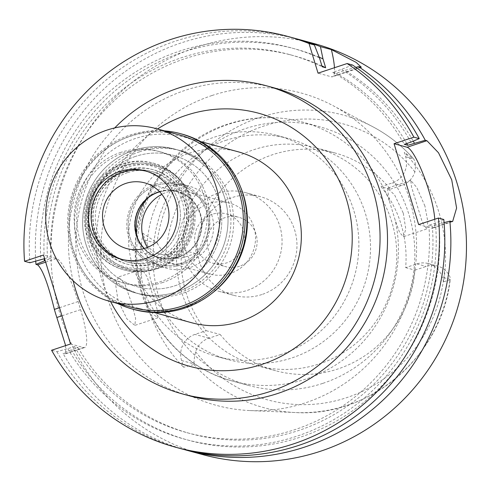 <?xml version="1.0" encoding="UTF-8"?>
<svg xmlns="http://www.w3.org/2000/svg" width="491" height="491" viewBox="0 0 491 491"><rect width="100%" height="100%" fill="white"/><g stroke="black" fill="none" stroke-linecap="round" stroke-linejoin="round"><path stroke-width="0.37" stroke-dasharray="2.46 1.84" d="M390.37 189.195L401.62 185.481A20.782 20.241 -74.8 0 0 414.901 171.918C415.938 165.798 415.521 161.484 413.637 158.98L404.32 152.333L405.683 156.813A20.782 20.241 105.2 0 1 392.303 182.947L381.059 186.66L390.37 189.195A112.85 109.916 105.2 0 0 334.887 152.946A112.85 109.916 105.2 0 0 272.708 154.677A112.85 109.916 105.2 0 0 195.565 253.528L184.315 257.241A20.782 20.241 -74.8 0 1 172.869 257.56A20.782 20.241 -74.8 0 1 165.97 254.129C161.447 249.851 158.654 246.322 157.593 243.536L144.98 240.105L142.936 233.385L156.967 242.72L157.593 243.536M381.059 186.66A112.85 109.916 105.2 0 1 405.652 267.62L416.902 263.9A20.782 20.241 105.2 0 1 428.348 263.581A20.782 20.241 105.2 0 1 442.268 277.237L443.631 281.717A153.309 149.319 -74.8 0 0 404.32 152.333M319.199 363.935A112.85 109.916 -74.8 0 0 396.753 253.7A112.85 109.916 -74.8 0 0 316.259 147.877A112.85 109.916 -74.8 0 0 254.08 149.614A112.85 109.916 -74.8 0 0 176.533 259.843A112.85 109.916 -74.8 0 0 257.02 365.672A112.85 109.916 -74.8 0 0 319.199 363.935M405.652 267.62L414.969 270.148A112.85 109.916 105.2 0 1 337.82 368.999A112.85 109.916 105.2 0 1 275.647 370.736A112.85 109.916 105.2 0 1 220.158 334.488L208.914 338.201A20.782 20.241 -74.8 0 0 195.633 351.759C194.24 357.786 193.755 361.849 194.184 363.966L193.982 364.555L183.609 367.256L181.566 360.529A20.782 20.241 105.2 0 1 194.939 334.402L206.189 330.688A112.85 109.916 105.2 0 1 181.59 249.729L170.346 253.442A20.782 20.241 105.2 0 1 158.894 253.761A20.782 20.241 105.2 0 1 144.98 240.105M414.969 270.148L426.213 266.435A20.782 20.241 -74.8 0 1 437.665 266.116A20.782 20.241 -74.8 0 1 444.564 269.553C448.731 273.733 450.621 277.016 450.229 279.404L442.268 277.237M193.982 364.555A151.584 147.638 -74.8 0 0 295.251 412.538A151.584 147.638 -74.8 0 0 347.229 405.296A151.584 147.638 -74.8 0 0 450.026 279.999L450.229 279.404L450.026 279.999L443.631 281.717M212.008 95.506A161.827 157.617 105.2 0 1 332.855 105.559A161.827 157.617 105.2 0 1 415.902 262.243A161.827 157.617 105.2 0 1 305.384 402.841A161.827 157.617 105.2 0 1 249.894 410.568A161.827 157.617 105.2 0 1 101.968 271.001A161.827 157.617 105.2 0 1 212.008 95.506M424.936 206.054L416.804 187.525L410.777 180.455L411.526 186.93L422.051 221.337L426.501 229.076L427.87 221.938L424.936 206.054M142.936 233.385A154.37 150.356 -74.8 0 0 183.609 367.256M118.018 300.682L115.667 284.725L118.534 276.967L124.824 283.964L131.576 302.935L135.608 318.438L134.859 325.392L126.936 318.929L118.018 300.682M206.189 330.688L220.158 334.488M195.565 253.528L181.59 249.729M322.655 383.422A134.147 130.655 105.2 0 1 248.747 385.484A134.147 130.655 105.2 0 1 153.069 259.696A134.147 130.655 105.2 0 1 245.248 128.66A134.147 130.655 105.2 0 1 319.162 126.598A134.147 130.655 105.2 0 1 414.84 252.392A134.147 130.655 105.2 0 1 322.655 383.422M403.301 213.198L405.781 229.168L403.473 236.687L399.637 232.605L395.163 220.066L389.289 200.739L387.448 188.157L394.617 194.939L403.301 213.198M225.694 140.408A114.556 111.574 105.2 0 1 288.806 138.646A114.556 111.574 105.2 0 1 370.515 246.071A114.556 111.574 105.2 0 1 291.795 357.964A114.556 111.574 105.2 0 1 228.677 359.725A114.556 111.574 105.2 0 1 146.969 252.306A114.556 111.574 105.2 0 1 225.694 140.408M142.077 292.734L145.79 302.419L153.008 314.062L157.887 317.787L157.672 311.085L147.073 276.654L141.862 269.264L139.923 283.092L142.077 292.734M280.152 354.797A114.556 111.574 -74.8 0 0 358.872 242.904A114.556 111.574 -74.8 0 0 277.17 135.479A114.556 111.574 -74.8 0 0 214.051 137.241A114.556 111.574 -74.8 0 0 135.332 249.14A114.556 111.574 -74.8 0 0 217.034 356.558A114.556 111.574 -74.8 0 0 280.152 354.797M261.844 294.545A51.101 49.775 105.2 0 1 233.691 295.33A51.101 49.775 105.2 0 1 197.241 247.409A51.101 49.775 105.2 0 1 232.36 197.492A51.101 49.775 105.2 0 1 260.512 196.707A51.101 49.775 105.2 0 1 296.963 244.628A51.101 49.775 105.2 0 1 261.844 294.545M217.458 193.442A51.101 49.775 -74.8 0 0 182.339 243.358A51.101 49.775 -74.8 0 0 218.79 291.28A51.101 49.775 -74.8 0 0 246.942 290.494A51.101 49.775 -74.8 0 0 282.061 240.578A51.101 49.775 -74.8 0 0 245.61 192.656A51.101 49.775 -74.8 0 0 217.458 193.442M239.571 266.226A25.55 24.888 105.2 0 1 225.492 266.619A25.55 24.888 105.2 0 1 207.27 242.664A25.55 24.888 105.2 0 1 224.829 217.703A25.55 24.888 105.2 0 1 238.902 217.31A25.55 24.888 105.2 0 1 257.131 241.271A25.55 24.888 105.2 0 1 239.571 266.226M212.204 214.272A25.55 24.888 -74.8 0 0 194.651 239.227A25.55 24.888 -74.8 0 0 212.873 263.188A25.55 24.888 -74.8 0 0 226.952 262.795A25.55 24.888 -74.8 0 0 244.512 237.84A25.55 24.888 -74.8 0 0 226.283 213.88A25.55 24.888 -74.8 0 0 212.204 214.272M230.205 273.512A36.837 35.88 105.2 0 1 209.909 274.076A36.837 35.88 105.2 0 1 183.64 239.534A36.837 35.88 105.2 0 1 208.951 203.556A36.837 35.88 105.2 0 1 229.248 202.986A36.837 35.88 105.2 0 1 255.523 237.534A36.837 35.88 105.2 0 1 230.205 273.512M147.423 247.415A36.837 35.88 -74.8 0 0 168.002 262.679A36.837 35.88 -74.8 0 0 188.292 262.114A36.837 35.88 -74.8 0 0 213.61 226.13A36.837 35.88 -74.8 0 0 187.335 191.588A36.837 35.88 -74.8 0 0 167.038 192.153A36.837 35.88 -74.8 0 0 161.864 194.326M147.552 198.26A42.588 41.477 105.2 0 1 165.381 186.697A42.588 41.477 105.2 0 1 188.845 186.04A42.588 41.477 105.2 0 1 219.219 225.977A42.588 41.477 105.2 0 1 189.956 267.57A42.588 41.477 105.2 0 1 166.492 268.227A42.588 41.477 105.2 0 1 137.075 236.779M156.064 184.162A42.588 41.477 -74.8 0 0 126.801 225.762A42.588 41.477 -74.8 0 0 157.175 265.692A42.588 41.477 -74.8 0 0 180.639 265.042A42.588 41.477 -74.8 0 0 209.903 223.442A42.588 41.477 -74.8 0 0 179.528 183.505A42.588 41.477 -74.8 0 0 156.064 184.162M180.222 263.673A41.146 40.078 105.2 0 1 176.183 264.778A41.146 40.078 105.2 0 1 129.434 235.226A41.146 40.078 105.2 0 1 156.482 185.53A41.146 40.078 105.2 0 1 195.455 193.927A41.146 40.078 105.2 0 1 207.533 233.047A41.146 40.078 105.2 0 1 180.222 263.673A41.146 40.078 -74.8 0 0 207.533 233.047A41.146 40.078 -74.8 0 0 195.455 193.927A41.146 40.078 -74.8 0 0 156.482 185.53A41.146 40.078 -74.8 0 0 129.434 235.226A41.146 40.078 -74.8 0 0 176.183 264.778A41.146 40.078 -74.8 0 0 180.222 263.673M127.85 167.21A53.231 51.85 -74.8 0 0 92.854 231.5A53.231 51.85 -74.8 0 0 153.339 269.737A53.231 51.85 -74.8 0 0 158.562 268.307A53.231 51.85 -74.8 0 0 193.896 228.683A53.231 51.85 -74.8 0 0 178.27 178.08A53.231 51.85 -74.8 0 0 127.85 167.21M162.865 282.46A68.139 66.365 105.2 0 1 125.322 283.51A68.139 66.365 105.2 0 1 76.725 219.618A68.139 66.365 105.2 0 1 123.548 153.057A68.139 66.365 105.2 0 1 161.091 152.014A68.139 66.365 105.2 0 1 209.688 215.905A68.139 66.365 105.2 0 1 162.865 282.46M135.657 156.353A68.139 66.365 -74.8 0 0 88.834 222.908A68.139 66.365 -74.8 0 0 137.431 286.805A68.139 66.365 -74.8 0 0 174.974 285.756A68.139 66.365 -74.8 0 0 221.797 219.201A68.139 66.365 -74.8 0 0 173.194 155.303A68.139 66.365 -74.8 0 0 135.657 156.353A68.139 66.365 105.2 0 1 173.194 155.303A68.139 66.365 105.2 0 1 221.797 219.201A68.139 66.365 105.2 0 1 174.974 285.756A68.139 66.365 105.2 0 1 137.431 286.805A68.139 66.365 105.2 0 1 88.834 222.908A68.139 66.365 105.2 0 1 135.657 156.353M176.815 291.82A74.528 72.588 105.2 0 1 135.755 292.967A74.528 72.588 105.2 0 1 82.598 223.08A74.528 72.588 105.2 0 1 133.816 150.289A74.528 72.588 105.2 0 1 174.876 149.141A74.528 72.588 105.2 0 1 228.027 219.023A74.528 72.588 105.2 0 1 176.815 291.82A74.528 72.588 -74.8 0 0 228.027 219.023A74.528 72.588 -74.8 0 0 174.876 149.141A74.528 72.588 -74.8 0 0 133.816 150.289A74.528 72.588 -74.8 0 0 82.598 223.08A74.528 72.588 -74.8 0 0 135.755 292.967A74.528 72.588 -74.8 0 0 176.815 291.82M139.493 151.829A74.528 72.588 -74.8 0 0 88.282 224.626A74.528 72.588 -74.8 0 0 141.439 294.514A74.528 72.588 -74.8 0 0 182.499 293.366A74.528 72.588 -74.8 0 0 233.71 220.569A74.528 72.588 -74.8 0 0 180.553 150.688A74.528 72.588 -74.8 0 0 139.493 151.829M211.547 293.624A88.576 86.275 105.2 0 1 186.549 306.709A88.576 86.275 105.2 0 1 137.75 308.072A88.576 86.275 105.2 0 1 74.571 225.013A88.576 86.275 105.2 0 1 135.442 138.487A88.576 86.275 105.2 0 1 184.242 137.124A88.576 86.275 105.2 0 1 240.559 186.961M238.172 151.793A88.576 86.275 -74.8 0 0 189.366 153.155A88.576 86.275 -74.8 0 0 128.495 239.676A88.576 86.275 -74.8 0 0 191.674 322.74M157.531 128.98A131.165 127.752 -74.8 0 0 110.585 301.566M73.116 280.76A159.698 155.543 105.2 0 1 114.679 127.942M273.597 87.729A159.698 155.543 -74.8 0 0 185.616 90.184A159.698 155.543 -74.8 0 0 75.872 246.175A159.698 155.543 -74.8 0 0 189.772 395.924M334.463 67.721A42.588 8.114 -108.3 0 1 332.475 76.786A42.588 8.114 -108.3 0 1 331.407 76.786L318.033 73.153M292.931 37.819A212.928 207.386 -74.8 0 0 175.612 41.091A212.928 207.386 -74.8 0 0 29.908 262.746M70.532 343.995L83.574 347.536A42.588 8.114 71.7 0 0 84.642 347.536A42.588 8.114 71.7 0 0 80.604 309.637L78.143 301.548A42.588 8.114 71.7 0 0 56.545 258.573L43.503 255.025M44.607 258.659L47.498 257.707L50.99 258.653L45.19 260.574M65.634 345.609L65.616 353.827L62.989 353.354L71.398 349.807L78.02 347.622L74.528 346.671L56.938 351.709L51.58 350.255M56.938 351.709A212.928 207.386 -74.8 0 0 181.161 448.749M418.639 224.583L431.681 228.131A42.588 8.114 -108.3 0 0 432.749 228.125A42.588 8.114 -108.3 0 0 434.744 219.262M443.803 219.495L435.443 223.031L428.846 225.209L432.338 226.155L444.085 222.638M355.926 67.353L344.897 70.379A202.801 197.529 105.2 0 1 413.262 141.144M352.483 64.996L341.405 69.427L332.695 72.306L336.188 73.251L344.897 70.379M314.584 43.711A212.928 207.386 -74.8 0 0 197.265 46.983A212.928 207.386 -74.8 0 0 50.941 254.97A212.928 207.386 -74.8 0 0 202.814 454.635M35.739 261.23A212.928 207.386 105.2 0 1 181.664 42.735A212.928 207.386 105.2 0 1 295.944 38.666M44.239 258.782A202.801 197.529 105.2 0 1 183.309 52.003A202.801 197.529 105.2 0 1 319.218 57.226M321.936 65.96A195.897 190.796 -74.8 0 0 293.231 55.557A195.897 190.796 -74.8 0 0 185.297 58.564A195.897 190.796 -74.8 0 0 50.99 258.653M47.498 257.707A195.897 190.796 105.2 0 1 181.805 57.613A195.897 190.796 105.2 0 1 289.739 54.605A195.897 190.796 105.2 0 1 322.182 66.776M319.488 57.907A202.801 197.529 -74.8 0 0 179.81 51.052A202.801 197.529 -74.8 0 0 40.876 259.892M184.193 449.547A212.928 207.386 105.2 0 1 62.989 353.354M438.936 223.982A202.801 197.529 105.2 0 1 300.326 437.162A202.801 197.529 105.2 0 1 71.398 349.807M78.02 347.622A195.897 190.796 -74.8 0 0 190.404 433.608A195.897 190.796 -74.8 0 0 298.332 430.601A195.897 190.796 -74.8 0 0 432.338 226.155M428.846 225.209A195.897 190.796 105.2 0 1 294.839 429.65A195.897 190.796 105.2 0 1 186.911 432.657A195.897 190.796 105.2 0 1 74.528 346.671M67.905 348.856A202.801 197.529 -74.8 0 0 296.834 436.211A202.801 197.529 -74.8 0 0 435.443 223.031M406.757 143.507A195.897 190.796 -74.8 0 0 336.188 73.251M332.695 72.306A195.897 190.796 105.2 0 1 404.277 144.329M410.869 142.151A202.801 197.529 -74.8 0 0 341.405 69.427M332.855 105.559L372.964 126.831C388.178 134.933 401.589 145.428 413.183 158.317L413.011 158.163A151.584 147.638 -74.8 0 0 372.964 126.831A151.584 147.638 -74.8 0 0 259.764 117.417A151.584 147.638 -74.8 0 0 156.967 242.72M156.654 268.718A54.298 52.881 105.2 0 1 151.326 270.173A54.298 52.881 105.2 0 1 89.632 231.175A54.298 52.881 105.2 0 1 125.328 165.602A54.298 52.881 105.2 0 1 176.754 176.68A54.298 52.881 105.2 0 1 192.693 228.303A54.298 52.881 105.2 0 1 156.654 268.718M178.307 257.358A34.493 33.597 105.2 0 1 159.299 257.885A34.493 33.597 105.2 0 1 134.7 225.541A34.493 33.597 105.2 0 1 158.403 191.846A34.493 33.597 105.2 0 1 177.404 191.318A34.493 33.597 105.2 0 1 202.01 223.663A34.493 33.597 105.2 0 1 178.307 257.358M158.311 191.821A34.493 33.597 -74.8 0 0 134.602 225.516A34.493 33.597 -74.8 0 0 159.207 257.861A34.493 33.597 -74.8 0 0 178.215 257.333A34.493 33.597 -74.8 0 0 201.918 223.638A34.493 33.597 -74.8 0 0 177.312 191.287A34.493 33.597 -74.8 0 0 158.311 191.821M159.71 191.828A34.069 33.179 105.2 0 1 177.202 191.699A34.069 33.179 105.2 0 1 201.5 223.65A34.069 33.179 105.2 0 1 178.092 256.928A34.069 33.179 105.2 0 1 159.317 257.45A34.069 33.179 105.2 0 1 144.305 248.477M123.738 259.911A45.78 44.589 105.2 0 0 148.963 259.205A45.78 44.589 105.2 0 0 180.424 214.487A45.78 44.589 105.2 0 0 147.773 171.562A45.78 44.589 105.2 0 0 146.367 171.206A45.78 44.589 105.2 0 1 180.406 213.745A45.78 44.589 105.2 0 1 148.963 259.205A45.78 44.589 105.2 0 1 122.351 259.506A45.78 44.589 105.2 0 0 123.738 259.911L120.946 259.15M123.259 165.602A53.648 52.249 -74.8 0 0 88.73 233.059A53.648 52.249 -74.8 0 0 154.211 267.485A53.648 52.249 -74.8 0 0 188.747 200.027A53.648 52.249 -74.8 0 0 123.259 165.602M152.253 261.028A46.841 45.626 105.2 0 1 126.439 261.746A46.841 45.626 105.2 0 1 93.032 217.82A46.841 45.626 105.2 0 1 125.223 172.065A46.841 45.626 105.2 0 1 151.032 171.341A46.841 45.626 105.2 0 1 184.444 215.273A46.841 45.626 105.2 0 1 152.253 261.028M127.476 172.679A46.841 45.626 -74.8 0 0 95.285 218.434A46.841 45.626 -74.8 0 0 128.697 262.36A46.841 45.626 -74.8 0 0 154.505 261.642A46.841 45.626 -74.8 0 0 186.697 215.88A46.841 45.626 -74.8 0 0 153.284 171.954A46.841 45.626 -74.8 0 0 127.476 172.679M179.7 292.605A74.528 72.588 105.2 0 1 138.64 293.753A74.528 72.588 105.2 0 1 85.489 223.865A74.528 72.588 105.2 0 1 136.701 151.075A74.528 72.588 105.2 0 1 177.76 149.927A74.528 72.588 105.2 0 1 230.917 219.808A74.528 72.588 105.2 0 1 179.7 292.605M120.939 152.351A68.139 66.365 -74.8 0 0 74.116 218.906A68.139 66.365 -74.8 0 0 122.713 282.798A68.139 66.365 -74.8 0 0 160.256 281.754A68.139 66.365 -74.8 0 0 207.079 215.199A68.139 66.365 -74.8 0 0 158.483 151.302A68.139 66.365 -74.8 0 0 120.939 152.351M154.726 263.557A48.971 47.701 105.2 0 1 127.746 264.305A48.971 47.701 105.2 0 1 92.817 218.385A48.971 47.701 105.2 0 1 126.469 170.549A48.971 47.701 105.2 0 1 153.45 169.794A48.971 47.701 105.2 0 1 188.384 215.721A48.971 47.701 105.2 0 1 154.726 263.557M125.168 170.193A48.971 47.701 -74.8 0 0 91.51 218.029A48.971 47.701 -74.8 0 0 126.439 263.955A48.971 47.701 -74.8 0 0 153.425 263.201A48.971 47.701 -74.8 0 0 187.077 215.365A48.971 47.701 -74.8 0 0 152.149 169.438A48.971 47.701 -74.8 0 0 125.168 170.193M155.266 269.264A55.36 53.918 105.2 0 1 124.763 270.118A55.36 53.918 105.2 0 1 85.281 218.207A55.36 53.918 105.2 0 1 123.321 164.129A55.36 53.918 105.2 0 1 153.824 163.276A55.36 53.918 105.2 0 1 193.313 215.193A55.36 53.918 105.2 0 1 155.266 269.264M122.204 163.822A55.36 53.918 -74.8 0 0 84.164 217.9A55.36 53.918 -74.8 0 0 123.646 269.811A55.36 53.918 -74.8 0 0 154.149 268.964A55.36 53.918 -74.8 0 0 192.19 214.886A55.36 53.918 -74.8 0 0 152.707 162.975A55.36 53.918 -74.8 0 0 122.204 163.822M153.229 265.932A52.175 50.812 105.2 0 1 89.546 232.452A52.175 50.812 105.2 0 1 123.124 166.854A52.175 50.812 105.2 0 1 186.807 200.334A52.175 50.812 105.2 0 1 153.229 265.932M179.528 134.964A89.43 87.103 -74.8 0 0 130.256 136.338A89.43 87.103 -74.8 0 0 68.801 223.693A89.43 87.103 -74.8 0 0 132.588 307.55M117.502 303.45A90.921 88.552 105.2 0 1 67.924 215.598A90.921 88.552 105.2 0 1 130.152 135.007A90.921 88.552 105.2 0 1 164.448 130.858M182.063 134.104A90.921 88.552 -74.8 0 0 131.969 135.504A90.921 88.552 -74.8 0 0 69.489 224.313A90.921 88.552 -74.8 0 0 134.338 309.575M414.901 171.918A143.077 139.352 -74.8 0 0 263.986 125.978A143.077 139.352 -74.8 0 0 165.97 254.129M405.683 156.813L413.637 158.98M401.62 185.481L392.303 182.947M416.902 263.9L426.213 266.435M195.633 351.759A143.077 139.352 -74.8 0 0 346.542 397.704A143.077 139.352 -74.8 0 0 444.564 269.553M208.914 338.201L194.939 334.402M181.566 360.529L194.184 363.966M145.79 302.419A134.147 130.655 -74.8 0 0 232.335 381.022A134.147 130.655 -74.8 0 0 306.243 378.96A134.147 130.655 -74.8 0 0 395.163 220.066M389.289 200.739A134.147 130.655 -74.8 0 0 302.751 122.136A134.147 130.655 -74.8 0 0 228.843 124.198A134.147 130.655 -74.8 0 0 139.923 283.092M45.675 262.163L56.545 258.573M83.574 347.536L64.616 353.796M451.487 221.588L431.681 228.131M360.504 67.181L331.407 76.786M78.143 301.548L59.509 307.704M61.964 315.787L80.604 309.637M170.346 253.442L184.315 257.241M316.259 147.877L334.887 152.946M428.348 263.581L437.665 266.116M249.894 410.568L295.251 412.538C370.048 417.522 441.925 355.754 450.21 279.618M257.02 365.672L275.647 370.736M248.747 385.484L232.335 381.022C180.78 367.728 140.88 319.954 136.117 266.545C128.734 205.336 168.953 142.421 227.56 124.198C252.46 116.134 277.519 115.446 302.751 122.136L319.162 126.598M426.501 229.076L403.473 236.687M410.777 180.455L387.448 188.157M157.887 317.787L134.859 325.392M141.862 269.264L118.534 276.967M217.034 356.558L228.677 359.725M277.17 135.479L288.806 138.646M218.79 291.28L233.691 295.33M245.61 192.656L260.512 196.707M212.873 263.188L225.492 266.619M226.283 213.88L238.902 217.31M168.002 262.679L209.909 274.076M187.335 191.588L229.248 202.986M157.175 265.692L166.492 268.227M179.528 183.505L188.845 186.04M151.326 270.173L153.339 269.737M176.754 176.68L178.27 178.08M125.322 283.51L122.713 282.798M161.091 152.014L158.483 151.302M138.64 293.753L141.439 294.514M177.76 149.927L180.553 150.688M137.75 308.072L154.223 312.552M184.242 137.124L200.721 141.611M361.321 67.261L332.475 76.786M289.739 54.605L293.231 55.557M84.642 347.536L65.616 353.821M186.911 432.657L190.404 433.608M452.616 221.564L432.749 228.125M158.894 253.761L172.869 257.56M159.317 257.45L126.813 248.606M177.202 191.699L144.698 182.861M128.697 262.36L126.439 261.746M153.284 171.954L151.032 171.341M127.746 264.305L126.439 263.955M153.45 169.794L152.149 169.438M124.763 270.118L123.646 269.811M153.824 163.276L152.707 162.975M147.773 171.562L144.974 170.8"/><path stroke-width="0.74" d="M161.864 194.326A36.837 35.88 -74.8 0 0 147.423 247.415M137.075 236.779A42.588 41.477 105.2 0 1 147.552 198.26M240.559 186.961A88.576 86.275 105.2 0 1 211.547 293.624M154.223 312.552L191.674 322.74A88.576 86.275 -74.8 0 0 240.48 321.378A88.576 86.275 -74.8 0 0 301.345 234.858A88.576 86.275 -74.8 0 0 238.172 151.793L200.721 141.611M110.585 301.566A131.165 127.752 -74.8 0 0 262.077 364.353A131.165 127.752 -74.8 0 0 346.505 199.42A131.165 127.752 -74.8 0 0 186.396 115.25A131.165 127.752 -74.8 0 0 157.531 128.98M114.679 127.942A159.698 155.543 105.2 0 1 178.165 88.159A159.698 155.543 105.2 0 1 266.147 85.704A159.698 155.543 105.2 0 1 380.052 235.453A159.698 155.543 105.2 0 1 270.308 391.444A159.698 155.543 105.2 0 1 182.321 393.899A159.698 155.543 105.2 0 1 73.116 280.76M182.321 393.899L189.772 395.924A159.698 155.543 -74.8 0 0 277.759 393.469A159.698 155.543 -74.8 0 0 387.503 237.478A159.698 155.543 -74.8 0 0 273.597 87.729L266.147 85.704M287.573 36.365A212.928 207.386 105.2 0 0 170.254 39.636A212.928 207.386 105.2 0 0 24.55 261.286L43.503 255.025L70.532 343.995L51.58 350.255A212.928 207.386 105.2 0 0 175.803 447.289A212.928 207.386 105.2 0 0 293.115 444.017A212.928 207.386 105.2 0 0 438.445 218.041L418.639 224.583L394.064 143.703L413.876 137.161A212.928 207.386 105.2 0 0 347.125 63.542L318.033 73.153L309.023 43.509A212.928 207.386 105.2 0 0 287.573 36.365L292.931 37.819A212.928 207.386 -74.8 0 1 314.381 44.969L309.023 43.509M319.218 57.226A202.801 197.529 105.2 0 1 322.98 58.852L325.674 67.727L322.182 66.776L319.488 57.907L314.381 44.969M322.98 58.852L320.433 46.614L331.376 49.591A42.588 8.114 -108.3 0 1 334.463 67.721M24.55 261.286L29.908 262.746L44.607 258.659M45.19 260.574L35.96 264.391L37.592 264.833C42.527 269.117 48.118 283.97 54.366 309.398A212.928 207.386 105.2 0 0 56.821 317.487L65.634 345.609M175.803 447.289L181.161 448.749A212.928 207.386 -74.8 0 0 298.473 445.478A212.928 207.386 -74.8 0 0 443.803 219.495L438.445 218.041M444.085 222.638L449.854 221.14L452.616 221.564L456.599 208.049L451.72 179.816L438.494 152.762L426.912 140.708L425.28 140.266L407.769 145.281L404.277 144.329L410.869 142.151L419.234 138.622L413.876 137.161M434.744 219.262A42.588 8.114 -108.3 0 0 428.704 190.226A42.588 8.114 -108.3 0 0 407.107 147.251L394.064 143.703M419.234 138.622A212.928 207.386 -74.8 0 0 352.483 64.996L347.125 63.542M355.926 67.353L358.534 66.641L361.321 67.261L356.135 62.363L331.376 49.591M358.534 66.641A212.928 207.386 105.2 0 1 425.28 140.266M449.854 221.14A212.928 207.386 105.2 0 1 304.524 447.123A212.928 207.386 105.2 0 1 187.212 450.394A212.928 207.386 105.2 0 1 184.193 449.547M187.212 450.394L202.814 454.635A212.928 207.386 -74.8 0 0 320.126 451.364A212.928 207.386 -74.8 0 0 466.45 243.376A212.928 207.386 -74.8 0 0 314.584 43.711L298.976 39.464A212.928 207.386 105.2 0 1 320.433 46.614M295.944 38.666A212.928 207.386 105.2 0 1 298.976 39.464M35.96 264.391A212.928 207.386 105.2 0 1 35.739 261.23M44.368 260.844A202.801 197.529 105.2 0 1 44.239 258.782M325.674 67.727A195.897 190.796 -74.8 0 0 321.936 65.96M413.262 141.144A202.801 197.529 105.2 0 1 414.361 143.102M407.769 145.281A195.897 190.796 -74.8 0 0 406.757 143.507M144.305 248.477A34.069 33.179 105.2 0 1 158.433 192.226A34.069 33.179 105.2 0 1 159.71 191.828M125.929 183.382A34.069 33.179 -74.8 0 0 102.515 216.66A34.069 33.179 -74.8 0 0 126.813 248.606A34.069 33.179 -74.8 0 0 145.582 248.084A34.069 33.179 -74.8 0 0 168.996 214.806A34.069 33.179 -74.8 0 0 144.698 182.861A34.069 33.179 -74.8 0 0 125.929 183.382M122.351 259.506A45.78 44.589 105.2 0 1 91.087 216.236A45.78 44.589 105.2 0 1 122.547 172.261A45.78 44.589 105.2 0 1 146.367 171.206A45.78 44.589 105.2 0 0 122.547 172.261A45.78 44.589 105.2 0 0 91.087 216.236A45.78 44.589 105.2 0 0 122.351 259.506M146.171 258.444A45.78 44.589 -74.8 0 0 177.625 213.726A45.78 44.589 -74.8 0 0 144.974 170.8A45.78 44.589 -74.8 0 0 119.755 171.5A45.78 44.589 -74.8 0 0 88.294 216.218A45.78 44.589 -74.8 0 0 120.946 259.15A45.78 44.589 -74.8 0 0 146.171 258.444M158.759 299.897A89.43 87.103 105.2 0 1 109.487 301.271A89.43 87.103 105.2 0 1 45.706 217.409A89.43 87.103 105.2 0 1 107.161 130.054A89.43 87.103 105.2 0 1 156.433 128.679A89.43 87.103 105.2 0 1 220.22 212.542A89.43 87.103 105.2 0 1 158.759 299.897M109.487 301.271L132.588 307.55A89.43 87.103 -74.8 0 0 181.86 306.175A89.43 87.103 -74.8 0 0 243.315 218.82A89.43 87.103 -74.8 0 0 179.528 134.964L156.433 128.679M164.448 130.858A90.921 88.552 105.2 0 1 180.246 133.613A90.921 88.552 105.2 0 1 245.095 218.869A90.921 88.552 105.2 0 1 182.615 307.679A90.921 88.552 105.2 0 1 132.521 309.078A90.921 88.552 105.2 0 1 117.502 303.45M132.521 309.078L134.338 309.575A90.921 88.552 -74.8 0 0 184.432 308.176A90.921 88.552 -74.8 0 0 246.912 219.367A90.921 88.552 -74.8 0 0 182.063 134.104L180.246 133.613M37.592 264.833L45.675 262.163M407.107 147.251L426.912 140.708M59.509 307.704L54.366 309.398M56.821 317.487L61.964 315.787"/></g></svg>
